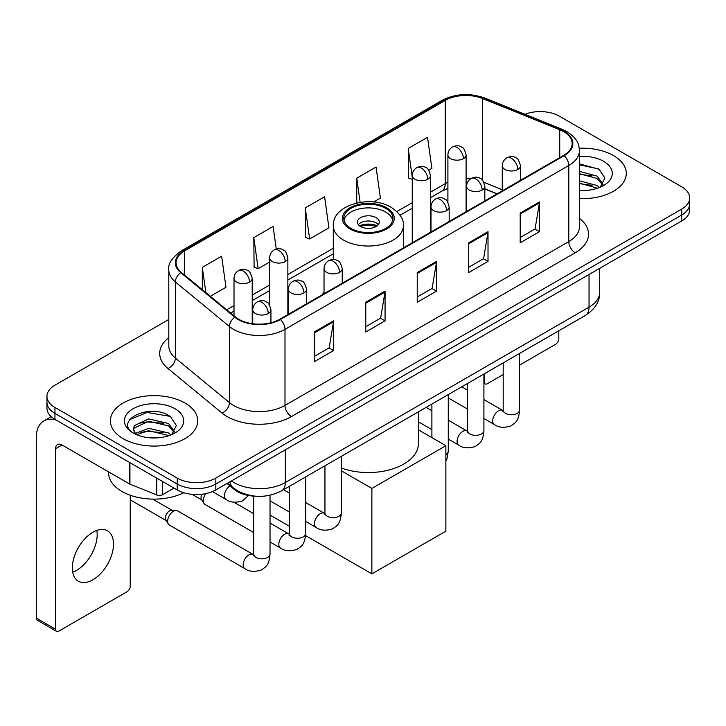 <?xml version="1.0" encoding="UTF-8"?>
<svg xmlns="http://www.w3.org/2000/svg" width="726" height="726" viewBox="0 0 726 726"><rect width="100%" height="100%" fill="white"/><g stroke="black" fill="none" stroke-linecap="round" stroke-linejoin="round"><path stroke-width="1.09" d="M324.032 292.07A48.234 27.842 0 0 0 322.326 294.72M496.947 193.896L484.832 188.996M255.815 496.221A27.298 15.763 180 0 1 234.335 489.505L227.029 483.48M168.804 319.458L54.958 385.179A27.298 15.763 0 0 0 46.963 396.323L46.963 408.212A27.298 15.763 0 0 0 54.958 419.356L177.217 489.95A27.298 15.763 0 0 0 215.831 489.95L681.705 220.976A27.298 15.763 0 0 0 689.7 209.832L689.7 203.888A27.298 15.763 0 0 1 681.705 215.032A27.298 15.763 0 0 0 689.7 203.888L689.7 197.944A27.298 15.763 0 0 0 681.705 186.8L559.447 116.214A27.298 15.763 0 0 0 524.925 114.272M46.963 396.323A27.298 15.763 0 0 0 54.958 407.467L177.217 478.062A27.298 15.763 0 0 0 215.831 478.062L215.831 484.006L681.705 215.032L215.831 484.006A27.298 15.763 0 0 1 177.217 484.006A27.298 15.763 0 0 0 215.831 484.006L215.831 489.95M54.958 407.467L54.958 413.412L177.217 484.006L54.958 413.412A27.298 15.763 0 0 1 46.963 402.268A27.298 15.763 0 0 0 54.958 413.412L54.958 419.356M613.497 155.591A43.678 25.219 0 0 0 579.284 148.276A43.678 25.219 0 0 1 613.497 155.591A43.678 25.219 0 0 1 626.293 173.423A43.678 25.219 0 0 0 613.497 155.591M184.939 403.012A43.678 25.219 0 0 0 137.341 397.549A43.678 25.219 0 0 0 110.379 420.844A43.678 25.219 0 0 0 123.166 438.676A43.678 25.219 0 0 0 170.773 444.149A43.678 25.219 0 0 0 197.735 420.844A43.678 25.219 0 0 0 184.939 403.012A43.678 25.219 0 0 0 137.341 397.549A43.678 25.219 0 0 0 110.379 420.844A43.678 25.219 0 0 0 123.166 438.676A43.678 25.219 0 0 0 170.773 444.149A43.678 25.219 0 0 0 197.735 420.844A43.678 25.219 0 0 0 184.939 403.012M563.63 131.624A29.122 16.816 180 0 1 572.152 143.512A29.122 16.816 180 0 1 563.63 155.4L279.855 319.24A29.122 16.816 180 0 1 235.405 316.99L181.346 272.413A29.122 16.816 180 0 1 176.082 262.776A29.122 16.816 180 0 1 184.613 250.887L445.238 100.415A29.122 16.816 180 0 1 482.527 98.527L559.737 129.745A29.122 16.816 180 0 1 563.63 131.624M564.138 131.333A29.848 17.233 0 0 0 560.154 129.4L482.944 98.192A29.848 17.233 0 0 0 444.72 100.115L184.095 250.588A29.848 17.233 0 0 0 180.756 272.658L234.816 317.235A29.848 17.233 0 0 0 280.372 319.531L564.138 155.7A29.848 17.233 0 0 0 564.138 131.333M314.276 331.982L314.276 361.702L333.588 350.558L333.588 320.838L314.276 331.982M314.276 356.43L329.15 347.845L333.506 321.827A7.278 4.202 -120 0 0 333.588 320.838M329.014 347.917L333.588 350.558M365.759 302.261L365.759 331.982L385.061 320.838L385.061 291.117L365.759 302.261M365.759 326.709L380.624 318.124L384.989 292.106A7.278 4.202 -120 0 0 385.061 291.117M380.497 318.197L385.061 320.838M520.188 213.099L520.188 242.82L539.5 231.676L539.5 201.955L520.188 213.099M520.188 237.547L535.062 228.962L539.418 202.944A7.278 4.202 -120 0 0 539.5 201.955M534.926 229.035L539.5 231.676M468.715 242.82L468.715 272.54L488.017 261.396L488.017 231.676L468.715 242.82M468.715 267.268L483.58 258.683L487.945 232.665A7.278 4.202 -120 0 0 488.017 231.676M483.452 258.755L488.017 261.396M417.232 272.54L417.232 302.261L436.544 291.117L436.544 261.396L417.232 272.54M417.232 296.988L432.106 288.404L436.462 262.385A7.278 4.202 -120 0 0 436.544 261.396M431.97 288.476L436.544 291.117M579.439 198.579A43.678 25.219 0 0 0 626.293 173.423A43.678 25.219 0 0 1 579.439 198.579M215.831 478.062L681.705 209.088A27.298 15.763 0 0 0 689.7 197.944M210.304 296.299L225.977 287.251L221.621 256.196L202.318 267.34L202.318 289.71M373.645 201.991L380.415 198.089L376.05 167.034L356.747 178.179L356.747 203.017M428.739 170.183L431.888 168.368L427.532 137.314L408.23 148.458L408.538 177.997M276.27 249.072L273.094 226.476L253.791 237.62L254.109 267.159M305.274 207.899L309.63 238.954L328.932 227.81L324.576 196.755L305.274 207.899L305.582 237.438M309.63 238.954L305.274 237.32M356.747 178.179L360.141 202.363M412.25 179.386L408.23 177.879M408.23 148.458L412.25 177.153M253.791 237.62L258.147 268.674L269.664 262.032M258.147 268.674L253.791 267.041M202.318 267.34L205.866 292.632M579.439 190.23L584.539 190.511M579.439 180.792L597.153 185.557L599.558 187.48M579.439 183.152L597.58 188.206M579.439 171.354L597.153 176.119L603.061 184.277M579.439 173.714L597.153 178.478L602.589 184.894M579.439 190.448A29.666 17.125 0 0 0 603.587 185.529A29.666 17.125 0 0 0 603.587 161.308A29.666 17.125 0 0 0 579.439 156.389M600.257 187.19L604.903 178.061L599.032 169.203L579.439 163.904M579.439 164.82L598.623 168.94M579.439 174.249L592.062 175.874M579.439 183.687L592.062 185.311M483.915 381.704L484.16 381.84A4.547 2.623 120 0 0 485.104 383.927A4.547 2.623 120 0 0 487.373 383.7L503.191 374.571M519.571 365.114L555.581 344.315A4.547 2.623 120 0 0 558.802 338.743L558.802 330.784M484.16 381.84L484.16 373.881M385.706 208.344A24.566 14.184 0 0 0 358.925 205.267A24.566 14.184 0 0 0 343.761 218.372A24.566 14.184 0 0 0 350.957 228.409A24.566 14.184 0 0 0 377.738 231.476A24.566 14.184 0 0 0 392.902 218.372A24.566 14.184 0 0 0 385.706 208.344M392.693 220.232A24.566 14.184 0 0 0 385.706 212.056A24.566 14.184 0 0 0 360.441 208.652A24.566 14.184 0 0 0 343.97 220.232M341.329 467.989A50.049 28.895 0 0 0 392.349 469.014A50.049 28.895 0 0 0 418.385 443.659L418.385 411.851M376.05 217.628A10.917 6.307 0 0 0 364.153 216.266A10.917 6.307 0 0 0 357.41 222.092A10.917 6.307 0 0 0 360.613 226.548A10.917 6.307 0 0 0 372.511 227.91A10.917 6.307 0 0 0 379.253 222.092A10.917 6.307 0 0 0 376.05 217.628M378.282 224.688A10.917 6.307 0 0 0 376.05 222.837A10.917 6.307 0 0 0 358.381 224.688M359.506 225.804A14.556 8.403 180 0 1 376.513 225.541L376.513 226.267M360.704 226.603A12.741 7.36 180 0 1 375.197 226.294L376.513 225.541M374.988 227.093L375.197 226.294M371.875 573.876L371.875 488.426L445.873 445.7L445.873 531.151L371.875 573.876L305.592 535.606M289.293 526.196L270.027 515.07M371.875 488.426L341.329 470.793M418.385 429.828L445.873 445.7M253.646 532.53L204.977 504.434A8.186 4.728 -60 0 1 203.952 503.427A8.186 4.728 -60 0 1 203.28 500.686A8.186 4.728 -60 0 1 205.875 493.607M203.952 503.427L201.51 499.506A5.917 3.412 -60 0 1 201.029 497.528A5.917 3.412 -60 0 1 201.81 494.261M167.633 521.268A8.186 4.728 -60 0 1 173.423 511.24A8.186 4.728 -60 0 1 176.128 510.451A8.186 4.728 -60 0 1 177.516 510.832L253.065 554.446A8.186 4.728 -60 0 0 249.336 554.655A8.186 4.728 -60 0 0 248.964 554.855A8.186 4.728 -60 0 0 243.618 562.069A8.186 4.728 -60 0 0 244.871 568.63L169.33 525.016A8.186 4.728 -60 0 1 168.305 524.009A8.186 4.728 -60 0 1 167.633 521.268M168.305 524.009L165.864 520.088A5.917 3.412 -60 0 1 165.383 518.11A5.917 3.412 -60 0 1 169.566 510.868A5.917 3.412 -60 0 1 171.517 510.296L176.128 510.451M96.812 530.407A29.122 16.816 -60 0 1 76.593 570.346A29.122 16.816 -60 0 1 72.709 572.17M92.928 579.775A29.122 16.816 120 0 0 111.949 554.12A29.122 16.816 120 0 0 107.484 530.788A29.122 16.816 120 0 0 92.928 532.222A29.122 16.816 120 0 0 73.898 557.886A29.122 16.816 120 0 0 78.363 581.217A29.122 16.816 120 0 0 92.928 579.775M162.579 481.492L162.579 494.687L174.004 488.09M56.319 420.145A36.4 21.018 -120 0 0 43.841 420.899A36.4 21.018 -120 0 0 36.3 437.56L36.3 618.116L55.603 629.26L55.603 448.713A9.102 5.254 60 0 1 57.49 444.548A9.102 5.254 60 0 1 62.037 444.993L129.319 483.843L129.319 462.29M55.603 629.26A4.547 2.623 120 0 0 56.546 631.348L37.244 620.204A4.547 2.623 -60 0 1 36.3 618.116M56.546 631.348A4.547 2.623 120 0 0 58.824 631.121L127.032 591.744A4.547 2.623 120 0 0 130.244 586.172L130.244 495.241M162.579 494.687A4.547 2.623 180 0 1 156.752 494.978L129.927 484.133A4.547 2.623 180 0 1 129.319 483.843M108.555 471.855L108.555 472.862A45.502 26.272 0 0 0 121.886 491.429A45.502 26.272 0 0 0 183.787 492.745M149.12 437.733L155.981 437.941M135.49 433.386L148.73 428.331L168.595 432.977L171 434.901M136.706 434.656L148.73 430.69L169.031 435.636M135.698 434.302L133.566 429.32A20.564 11.87 0 0 0 136.887 434.81M133.566 429.32L134.192 425.717L148.73 418.893L168.595 423.539L174.503 431.698M133.62 429.61L134.192 428.077L148.73 421.252L168.595 425.899L174.04 432.315M171.708 434.611L176.354 425.49L170.474 416.633C149.665 401.669 112.675 421.379 134.029 433.467L134.138 433.54M175.03 408.738A29.666 17.125 0 0 0 133.076 408.738A29.666 17.125 0 0 0 133.076 432.959A29.666 17.125 0 0 0 175.03 432.959A29.666 17.125 0 0 0 175.03 408.738M129.691 419.601L147.115 412.459L170.075 416.361M140.572 423.076L147.115 421.897L163.504 423.294M140.572 432.514L147.115 431.326L163.504 432.732M234.335 488.698L234.335 489.505M231.403 480.957A36.4 21.018 0 0 0 233.845 482.518A36.4 21.018 0 0 0 285.327 482.518L589.04 307.162A36.4 21.018 0 0 0 599.703 292.306C599.975 301.335 595.157 309.067 585.274 315.501L281.552 490.849A18.204 10.509 60 0 0 285.327 482.518L285.327 449.821M589.04 274.473L589.04 307.162A18.204 10.509 60 0 1 585.274 315.501M229.924 481.81A18.204 12.17 129.5 0 0 233.1 487.727L227.574 483.171M681.705 220.976L681.705 209.088M177.217 489.95L177.217 478.062M579.439 218.399A45.502 26.272 180 0 1 575.21 252.739L291.435 416.57A9.102 5.254 60 0 1 285 405.426L568.776 241.595A36.4 21.018 0 0 0 579.439 226.73L579.439 150.645A36.4 21.018 180 0 1 568.776 165.51A9.102 5.254 -120 0 0 564.138 155.7M291.435 416.57A45.502 26.272 180 0 1 227.093 416.57A45.502 26.272 180 0 1 221.993 413.067L167.933 368.49A45.502 26.272 180 0 1 168.804 337.663M233.527 405.426A36.4 21.018 0 0 0 285 405.426L285 329.341A36.4 21.018 180 0 1 229.443 326.537L175.383 281.96A36.4 21.018 180 0 1 168.804 269.909L168.804 345.993A36.4 21.018 0 0 0 175.383 358.045L229.443 402.621A36.4 21.018 0 0 0 233.527 405.426M579.439 150.645C578.849 144.392 578.268 139.192 566.888 131.624L562.106 129.301A9.102 4.265 112 0 0 560.154 129.4M562.106 129.301L484.895 98.092C469.822 92.756 455.52 93.527 441.971 100.406A9.102 5.254 60 0 1 444.72 100.115M184.095 250.588A9.102 5.254 -120 0 0 181.346 250.878C171.899 257.676 167.724 264.01 168.804 269.909M180.756 272.658A9.102 6.089 129.5 0 0 175.383 281.96L175.383 358.045A9.102 6.089 -50.5 0 1 167.933 368.49M484.895 98.092A9.102 4.265 112 0 0 482.944 98.192M234.816 317.235A9.102 6.089 129.5 0 0 229.443 326.537L229.443 402.621A9.102 6.089 -50.5 0 1 221.993 413.067M280.372 319.531A9.102 5.254 60 0 1 285 329.341L568.776 165.51L568.776 241.595A9.102 5.254 60 0 0 575.21 252.739M184.613 250.887L184.613 275.109M559.737 129.745L559.737 157.651M482.527 98.527L482.527 180.266M502.274 189.731L483.897 182.299M470.421 178.923A29.122 16.816 0 0 0 466.101 178.714M447.906 182.271A29.122 16.816 0 0 0 445.238 183.633L430.454 192.172M445.238 100.415L445.238 183.633A16.38 9.456 60 0 1 441.844 191.129L430.454 197.708M412.25 202.672L396.886 211.547M333.298 248.265L287.859 274.492M269.664 285L252.212 295.074M234.008 305.582L226.694 309.811M497.147 193.788L485.785 189.187A16.38 7.668 -68 0 1 484.832 188.615M417.232 273.484L436.462 262.385M468.715 243.764L487.945 232.665M520.188 214.043L539.418 202.944M365.759 303.205L384.989 292.106M314.276 332.925L333.506 321.827M349.996 228.962A25.936 14.974 0 0 0 386.668 228.962A25.936 14.974 0 0 0 386.668 207.79A25.936 14.974 0 0 0 349.996 207.79A25.936 14.974 0 0 0 349.996 228.962M403.366 247.929L403.366 225.804A35.039 20.228 180 0 1 381.74 244.49A35.039 20.228 180 0 1 343.561 240.106A35.039 20.228 180 0 1 333.298 225.804L333.298 259.536M517.81 169.448A9.102 5.254 0 0 0 520.478 165.728C519.036 160.473 517.593 157.887 516.159 157.987C513.518 156.135 510.414 156.09 506.83 157.851A9.102 5.254 60 0 1 511.376 158.304A9.102 5.254 -120 0 1 517.81 169.448A9.102 5.254 0 0 1 504.942 169.448A9.102 5.254 0 0 1 502.274 165.728C502.41 162.279 503.926 159.656 506.83 157.851M483.915 418.503L494.415 424.565A8.186 4.728 -60 0 1 493.154 417.995A8.186 4.728 -60 0 1 498.508 410.78A8.186 4.728 -60 0 1 498.871 410.58A8.186 4.728 -60 0 1 502.601 410.371L483.915 399.59M503.653 411.197L502.927 411.805L503.191 410.036A8.186 4.728 -0 0 0 505.586 413.384A8.186 4.728 -0 0 0 516.794 413.584A8.186 4.728 -0 0 0 519.571 410.036C518.636 421.588 515.306 422.822 510.732 425.971C503.889 428.059 498.444 427.587 494.415 424.565M482.164 190.03A9.102 5.254 0 0 0 484.832 186.31C483.389 181.055 481.946 178.469 480.512 178.569C477.871 176.717 474.768 176.672 471.174 178.433A9.102 5.254 60 0 1 475.73 178.886A9.102 5.254 -120 0 1 482.164 190.03A9.102 5.254 0 0 1 469.295 190.03A9.102 5.254 0 0 1 466.627 186.31C466.764 182.861 468.279 180.239 471.174 178.433M448.269 439.085L458.759 445.138A8.186 4.728 -60 0 1 457.507 438.577A8.186 4.728 -60 0 1 462.861 431.362A8.186 4.728 -60 0 1 463.224 431.162A8.186 4.728 -60 0 1 466.954 430.954L448.269 420.173M468.007 431.779L467.272 432.387L467.535 430.618A8.186 4.728 -0 0 0 469.94 433.966A8.186 4.728 -0 0 0 481.147 434.166A8.186 4.728 -0 0 0 483.915 430.618C482.99 442.17 479.659 443.404 475.085 446.554C468.234 448.641 462.798 448.169 458.759 445.138M446.517 210.613A9.102 5.254 0 0 0 449.176 206.892C447.733 201.637 446.299 199.051 444.856 199.151C442.225 197.3 439.112 197.245 435.527 199.015A9.102 5.254 60 0 1 440.083 199.469A9.102 5.254 -120 0 1 446.517 210.613A9.102 5.254 0 0 1 433.649 210.613A9.102 5.254 0 0 1 430.981 206.892C431.117 203.443 432.632 200.821 435.527 199.015M445.873 454.54A8.186 4.728 -0 0 0 448.269 451.2L447.016 458.605L445.873 461.055M339.568 272.35A9.102 5.254 0 0 0 342.236 268.638C340.793 263.375 339.351 260.797 337.917 260.897C335.276 259.037 332.172 258.991 328.588 260.761A9.102 5.254 60 0 1 333.134 261.206A9.102 5.254 -120 0 1 339.568 272.35A9.102 5.254 0 0 1 326.7 272.35A9.102 5.254 0 0 1 324.032 268.638C324.168 265.19 325.684 262.567 328.588 260.761M305.673 521.413L316.173 527.466A8.186 4.728 -60 0 1 314.912 520.905A8.186 4.728 -60 0 1 320.266 513.69A8.186 4.728 -60 0 1 320.629 513.491A8.186 4.728 -60 0 1 324.359 513.282L305.673 502.492M325.411 514.108L324.685 514.716L324.949 512.946A8.186 4.728 -0 0 0 327.344 516.286A8.186 4.728 -0 0 0 338.552 516.495A8.186 4.728 -0 0 0 341.329 512.946C340.394 524.499 337.064 525.733 332.49 528.882C325.647 530.96 320.202 530.488 316.173 527.466M303.922 292.932A9.102 5.254 0 0 0 306.59 289.22C305.147 283.957 303.704 281.379 302.27 281.479C299.629 279.619 296.526 279.574 292.932 281.343A9.102 5.254 60 0 1 297.488 281.788A9.102 5.254 -120 0 1 303.922 292.932A9.102 5.254 0 0 1 291.053 292.932A9.102 5.254 0 0 1 288.385 289.22C288.521 285.772 290.037 283.14 292.932 281.343M270.027 541.986L280.517 548.048A8.186 4.728 -60 0 1 279.265 541.487A8.186 4.728 -60 0 1 284.619 534.272A8.186 4.728 -60 0 1 284.982 534.073A8.186 4.728 -60 0 1 288.712 533.864L270.027 523.074M289.765 534.69L289.03 535.298L289.293 533.528A8.186 4.728 -0 0 0 291.698 536.868A8.186 4.728 -0 0 0 302.905 537.077A8.186 4.728 -0 0 0 305.673 533.528C304.748 545.072 301.417 546.306 296.843 549.464C289.992 551.542 284.556 551.07 280.517 548.048M268.275 313.514A9.102 5.254 0 0 0 270.934 309.802C269.491 304.539 268.057 301.962 266.614 302.061C263.983 300.201 260.87 300.156 257.285 301.925A9.102 5.254 60 0 1 261.841 302.37A9.102 5.254 -120 0 1 268.275 313.514A9.102 5.254 0 0 1 255.407 313.514A9.102 5.254 0 0 1 252.739 309.802C252.875 306.354 254.39 303.722 257.285 301.925M254.118 555.272L253.383 555.88L253.646 554.11A8.186 4.728 -0 0 0 256.042 557.45A8.186 4.728 -0 0 0 267.25 557.659A8.186 4.728 -0 0 0 270.027 554.11C269.101 565.654 265.77 566.888 261.188 570.046C254.345 572.124 248.909 571.652 244.871 568.63M463.442 158.64A9.102 5.254 0 0 0 466.101 154.919C464.658 149.656 463.224 147.079 461.781 147.178C459.15 145.318 456.037 145.273 452.452 147.042A9.102 5.254 60 0 1 456.999 147.487A9.102 5.254 -120 0 1 463.442 158.64A9.102 5.254 0 0 1 450.565 158.64A9.102 5.254 0 0 1 447.906 154.919C448.042 151.471 449.557 148.848 452.452 147.042M427.786 179.213A9.102 5.254 0 0 0 430.454 175.501C429.012 170.238 427.569 167.661 426.135 167.76C423.503 165.9 420.39 165.855 416.806 167.624A9.102 5.254 60 0 1 421.352 168.069A9.102 5.254 -120 0 1 427.786 179.213A9.102 5.254 0 0 1 414.918 179.213A9.102 5.254 0 0 1 412.25 175.501C412.395 172.053 413.911 169.43 416.806 167.624M285.2 261.541A9.102 5.254 0 0 0 287.859 257.83C286.416 252.566 284.982 249.989 283.539 250.089C280.908 248.228 277.795 248.183 274.21 249.944A9.102 5.254 60 0 1 278.757 250.397A9.102 5.254 -120 0 1 285.2 261.541A9.102 5.254 0 0 1 272.323 261.541A9.102 5.254 0 0 1 269.664 257.83C269.8 254.381 271.315 251.75 274.21 249.944M249.544 282.124A9.102 5.254 0 0 0 252.212 278.412C250.769 273.148 249.327 270.571 247.893 270.671C245.261 268.811 242.148 268.765 238.564 270.526A9.102 5.254 60 0 1 243.11 270.98A9.102 5.254 -120 0 1 249.544 282.124A9.102 5.254 0 0 1 236.676 282.124A9.102 5.254 0 0 1 234.008 278.412C234.153 274.963 235.669 272.332 238.564 270.526M248.501 495.504L242.466 500.904C235.623 502.991 230.178 502.519 226.149 499.497A8.186 4.728 -60 0 1 224.452 495.74A8.186 4.728 -60 0 1 229.951 485.894M55.603 448.713L62.037 444.993M129.927 462.644L129.927 484.133M156.752 494.978L156.752 478.125M281.552 490.849C266.905 498.208 252.258 498.208 237.62 490.849L233.1 487.727M599.703 292.306L599.703 268.321M441.971 100.406L181.346 250.878M485.785 189.187L484.832 188.814M466.655 185.638L466.101 185.629M447.906 188.433L441.844 191.129M412.25 208.217L400.035 215.268M333.298 253.801L287.859 280.036M269.664 290.545L252.212 300.618M234.008 311.127L230.65 313.069M485.104 383.927L483.915 383.237M403.366 225.804C404.137 219.633 400.09 213.48 391.223 207.337C370.569 194.55 332.081 204.805 333.298 225.804M503.163 410.671L502.601 410.371M519.571 353.435L519.571 410.036M520.478 180.32L520.478 165.728M467.535 409.047L448.269 397.921M503.191 362.891L503.191 410.036M502.274 190.82L502.274 165.728M467.535 390.134L461.772 386.804M467.517 431.253L466.954 430.954M483.915 374.017L483.915 430.618M484.832 200.893L484.832 186.31M431.888 429.629L418.385 421.824M467.535 383.473L467.535 430.618M466.627 211.402L466.627 186.31M431.888 410.716L426.126 407.386M448.269 394.599L448.269 451.2M449.176 221.475L449.176 206.892M431.888 404.055L431.888 437.633M430.981 231.984L430.981 206.892M324.921 513.581L324.359 513.282M341.329 456.336L341.329 512.946M342.236 283.222L342.236 268.638M289.293 511.948L270.027 500.831M324.949 465.802L324.949 512.946M324.032 293.731L324.032 268.638M289.293 493.036L283.53 489.705M289.275 534.154L288.712 533.864M305.673 476.918L305.673 533.528M306.59 303.804L306.59 289.22M192.063 494.352L201.81 499.978M289.293 486.384L289.293 533.528M288.385 314.313L288.385 289.22M253.646 513.618L233.881 502.21M253.619 554.737L253.065 554.446M270.027 495.241L270.027 554.11M270.934 322.752L270.934 309.802M130.244 499.824L166.163 520.56M253.646 496.13L253.646 554.11M252.739 323.732L252.739 309.802M152.678 499.116L172.071 510.314M466.101 211.711L466.101 154.919M447.906 202.245L447.906 154.919M430.454 232.293L430.454 175.501M412.25 242.802L412.25 175.501M287.859 314.612L287.859 257.83M269.664 305.156L269.664 257.83M252.212 323.66L252.212 278.412M226.149 499.497L212.473 491.593M234.008 315.837L234.008 278.412M43.841 420.899L51.201 416.651"/></g></svg>
